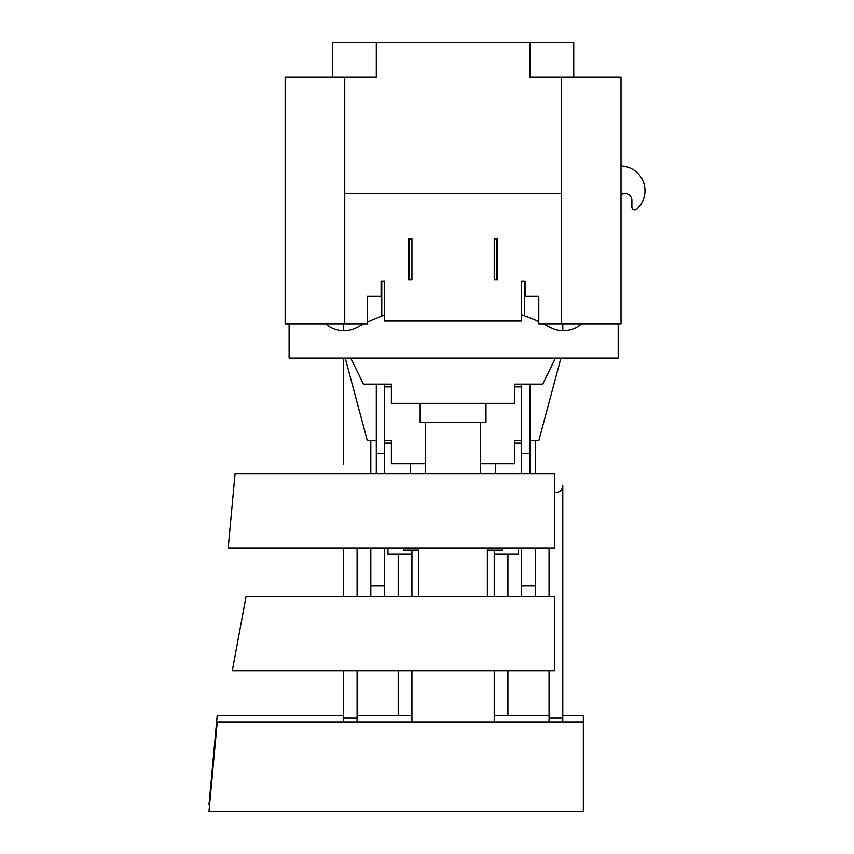 <?xml version="1.0" encoding="UTF-8"?>
<svg xmlns="http://www.w3.org/2000/svg" width="854" height="854" viewBox="0 0 854 854"><rect width="100%" height="100%" fill="white"/><g stroke="black" fill="none" stroke-linecap="round" stroke-linejoin="round"><path stroke-width="1.28" d="M285.14 323.805L285.14 76.977L285.14 323.805L367.38 323.805L367.38 296.381L381.087 296.381L381.087 281.297L384.524 281.297L384.524 321.061L521.645 321.061L521.645 281.297L525.071 281.297L525.071 296.381L538.789 296.381L535.362 296.381L538.789 296.381L538.789 323.805L621.029 323.805L621.029 76.977L529.875 76.977L529.875 42.7L573.749 42.7L573.749 76.977M408.522 238.789L408.522 279.92L408.522 238.789L411.948 238.789A3.427 3.427 0 0 0 409.205 240.155A3.427 3.427 0 0 1 411.948 238.789L411.948 279.92L408.522 279.92L409.205 279.92L409.205 238.789M496.964 240.155A3.427 3.427 0 0 0 494.22 238.789A3.427 3.427 0 0 1 496.964 240.155M343.383 358.082L343.383 464.373M562.786 722.174L562.786 485.616A6.853 6.853 0 0 1 555.922 492.47L554.556 492.47M381.781 316.193L381.781 281.297L381.781 316.193M524.388 281.297L524.388 315.777L524.388 281.297M494.22 279.92L494.22 238.789L497.647 238.789L497.647 279.92L494.22 279.92M496.964 238.789L496.964 279.92L497.647 279.92L497.647 238.789M367.263 440.365L345.219 358.082L367.263 440.365L376.294 440.365M521.645 440.365L514.791 440.365L514.791 463.669L480.503 463.669M425.655 463.669L391.378 463.669L391.378 440.365L384.524 440.365M560.939 358.082L538.895 440.365L529.875 440.365M332.409 76.977L332.409 42.7L529.875 42.7M344.749 323.805L344.749 76.977L376.294 76.977L376.294 42.7M621.029 166.039A24.713 24.713 0 0 1 636.625 209.283A2.84 2.84 0 0 1 631.907 207.148L631.907 200.391A6.853 6.853 0 0 0 621.029 194.84A6.853 6.853 0 0 1 631.907 200.391L631.907 207.148M289.1 323.805L289.1 358.082L618.2 358.082L618.2 323.805M343.383 323.805L343.383 330.658A27.424 27.424 0 0 1 325.812 323.805A27.424 27.424 0 0 0 356.865 327.434A205.568 205.568 0 0 1 363.985 323.805M367.38 322.204A205.568 205.568 0 0 1 384.524 315.19M521.645 314.795A205.568 205.568 0 0 1 538.789 321.68M543.315 323.805A205.568 205.568 0 0 1 550.435 327.434A27.424 27.424 0 0 0 581.489 323.805M344.749 76.977L285.14 76.977M561.409 193.538L344.749 193.538M525.071 281.297L521.645 281.297M561.409 76.977L561.409 323.805M381.087 281.297L384.524 281.297M644.994 190.741A24.713 24.713 0 0 1 636.625 209.283M562.786 330.658L562.786 323.805M555.42 358.082L542.717 384.14L514.791 384.14L514.791 403.334L391.378 403.334L391.378 384.14L363.452 384.14L350.738 358.082M420.168 403.334L420.168 422.538L485.99 422.538L485.99 403.334M425.655 422.538L425.655 473.917M480.503 473.917L480.503 422.538M235.053 473.917L554.556 473.917L554.556 547.969L228.199 547.969L235.053 473.917M495.587 463.669L495.587 473.917M410.571 473.917L410.571 463.669M418.802 547.969L418.802 596.668M487.367 596.668L487.367 547.969M246.027 596.668L554.556 596.668L554.556 670.71L232.309 670.71L246.027 596.668M535.362 596.668L535.362 585.695L521.645 585.695L521.645 547.969M521.645 585.695L521.645 596.668M535.362 440.365L535.362 473.917M535.362 547.969L535.362 585.695M384.524 596.668L384.524 547.969M384.524 585.695L370.807 585.695L370.807 547.969M370.807 473.917L370.807 440.365M384.524 443.098L391.378 443.098M514.791 443.098L521.645 443.098M370.807 585.695L370.807 596.668M418.802 550.061L403.718 550.061L403.718 547.969M502.451 547.969L502.451 550.061L487.367 550.061M494.22 550.061L494.22 596.668M494.22 670.71L494.22 722.174M411.948 722.174L411.948 670.71M411.948 596.668L411.948 550.061M217.226 722.174L583.346 722.174L583.346 811.3L209.006 811.3L217.226 722.174M518.218 547.969L518.218 554.171L494.22 554.171M411.948 554.171L387.951 554.171L387.951 547.969M209.636 804.447L209.006 804.447L217.226 715.31L343.383 715.31M357.1 715.31L411.948 715.31M494.22 715.31L549.069 715.31M562.786 715.31L583.346 715.31L583.346 722.174M521.645 384.14L521.645 473.917M529.875 473.917L529.875 453.346L521.645 453.346M384.524 384.14L384.524 453.346L376.294 453.346L376.294 384.14M529.875 453.346L529.875 384.14M384.524 473.917L384.524 453.346M521.645 386.883L514.791 386.883M391.378 386.883L384.524 386.883M376.294 453.346L376.294 473.917M549.069 547.969L549.069 596.668L549.069 547.969M549.069 670.71L549.069 722.174M357.1 722.174L357.1 670.71M357.1 547.969L357.1 596.668L357.1 547.969M343.383 722.174L343.383 670.71M343.383 596.668L343.383 547.969M343.383 718.054L357.1 718.054M549.069 718.054L562.786 718.054M398.231 554.171L398.231 596.668M398.231 670.71L398.231 715.31M507.927 554.171L507.927 596.668M507.927 670.71L507.927 715.31"/></g></svg>
